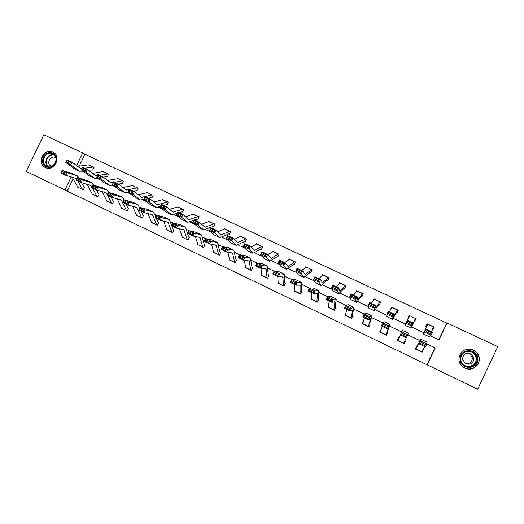 <?xml version="1.0" encoding="UTF-8"?>
<svg xmlns="http://www.w3.org/2000/svg" width="524" height="524" viewBox="0 0 524 524"><rect width="100%" height="100%" fill="white"/><g stroke="black" fill="none" stroke-linecap="round" stroke-linejoin="round"><path stroke-width="0.79" d="M52.754 151.999L53.153 152.202C61.976 156.545 53.979 172.16 45.3 167.529L45.097 167.425C36.097 163.239 43.964 147.395 52.754 151.999M473.316 350.15L475.032 351.159C485.113 357.794 475.517 373.678 464.86 367.999L463.95 367.514C452.913 361.455 462.135 344.34 473.316 350.15M438.771 339.834L447.051 322.948L497.8 346.633L477.646 389.214L427.178 364.868L435.234 347.871L426.936 343.921M73.118 178.881L67.249 191.116L427.178 364.868M67.249 191.116L26.2 171.433L43.8 134.786L82.707 152.942L76.635 165.597M399.006 337.81L397.906 340.115L397.31 340.41L397.873 340.679M405.307 340.823L404.214 343.135L403.808 342.945M413.246 323.125L415.473 318.337L416.049 318.605L414.563 321.317M415.178 320.026L414.779 319.837M409.015 317.125L408.242 318.343M427.001 364.645L434.999 347.779L426.936 343.941M420.196 340.731L407.777 334.823L408.451 333.271L402.55 330.467M402.104 333.369L401.541 334.554L405.818 336.591L406.382 335.399L402.104 333.369L401.672 331.934L407.77 334.836L406.362 337.81L400.271 334.901L401.672 331.934L389.522 326.131L401.692 331.902M383.188 324.356L382.631 325.535L386.856 327.552L387.413 326.367L383.188 324.356L382.802 322.954L388.828 325.823L387.433 328.777L381.413 325.902L382.802 322.954L371.529 317.57M364.173 314.066L353.746 309.108L364.2 314.053M345.742 305.296L336.153 300.73M327.526 296.623L318.756 292.451M309.514 288.056L301.549 284.263M291.711 279.58L284.532 276.161L291.77 279.58M274.111 271.203L267.699 268.15M256.708 262.917L251.048 260.225M239.501 254.73L234.575 252.385L239.573 254.736M222.484 246.627L218.279 244.629M205.657 238.617L202.159 236.953M189.013 230.698L186.203 229.361M172.553 222.864L170.418 221.849M156.27 215.109L154.803 214.414M140.17 207.445L139.345 207.052M415.296 348.663L415.729 349.239L419.672 342.152L419.351 344.006L420.765 341.026L421.047 339.257L415.152 348.964L422.069 352.279L423.399 349.475L423.078 349.318M400.447 334.987L397.873 340.685L404.148 343.685L405.471 340.901L404.921 340.639M399.144 337.875L398.626 337.626L397.31 340.41M386.522 334.987L385.861 334.921L386.424 335.196L387.74 332.419L387.19 332.098L390.098 324.546L388.828 325.823L387.413 326.367M381.249 329.314L379.658 331.954L380.221 332.223L382.324 326.341M368.942 326.694L368.339 326.524L368.896 326.793L370.206 324.035L369.643 323.767L371.948 315.92L370.108 316.909L368.719 319.85L362.772 317.013L364.154 314.079L366.204 313.188M363.558 320.858L362.208 323.583L362.759 323.852L364.409 317.793M351.591 318.415L351.008 318.219L351.558 318.481L352.862 315.743L352.311 315.481M345.892 313.319L344.943 315.31L345.486 315.572L346.685 309.337M334.43 310.215L333.86 309.998L334.41 310.267L335.707 307.536L335.15 307.208L336.257 298.955L333.31 299.401L331.954 302.309L326.138 299.531L327.493 296.63L330.664 296.296M328.561 305.656L327.86 307.13L328.397 307.385M316.902 301.876L317.446 302.132L318.736 299.42L318.173 299.093L318.716 290.61L315.232 290.794L313.889 293.689L308.138 290.944L309.481 288.056L313.195 287.984M311.511 297.887L310.968 299.027L311.492 299.283M300.678 294.056L300.121 293.833L300.665 294.088L301.942 291.396L301.385 291.062L301.366 282.364L297.357 282.285L296.027 285.167L290.342 282.456L291.672 279.58L295.916 279.77M294.691 290.093L294.252 291.017L294.77 291.265L294.698 284.532M284.067 286.104L283.523 285.875L284.054 286.13L285.331 283.451L284.768 283.117L284.204 274.203L279.685 273.875L278.368 276.738L272.749 274.059L274.065 271.196L278.827 271.648M278.08 282.331L277.72 283.091L278.224 283.34M267.64 278.237L267.102 278.008L267.626 278.257L268.897 275.591L268.367 275.336M261.666 274.609L261.358 275.251L261.856 275.493L260.972 268.412M251.382 270.45L250.852 270.214L251.376 270.469L252.64 267.816L252.07 267.482L250.439 258.155L244.937 257.336L243.64 260.173L238.151 257.553L239.442 254.716L245.206 255.666M245.429 266.945L245.167 267.495L245.664 267.731M235.296 262.74L234.772 262.511L235.289 262.76L236.547 260.12L235.977 259.786L233.835 250.262L227.855 249.201L226.571 252.024L221.141 249.437L222.425 246.614L228.667 247.8M229.374 259.341L229.145 259.812L229.636 260.048M219.379 255.116L218.862 254.887L219.373 255.129L220.624 252.502L220.054 252.168L217.408 242.448L210.962 241.164L209.692 243.974L204.321 241.407L205.591 238.603L212.305 240.025M213.491 251.802L213.294 252.214L213.772 252.444M203.626 247.564L203.109 247.335L203.62 247.577L204.864 244.97L204.353 244.721M197.777 244.335L198.079 244.924M188.037 240.097L187.527 239.868L188.031 240.11L189.269 237.51L188.699 237.176L185.732 227.881L185.077 227.082L177.734 225.346L176.483 228.13L171.23 225.621L172.475 222.844L180.112 224.717M182.228 236.94L182.542 237.477M172.108 232.479L172.599 232.715L173.837 230.128L173.261 229.794L171.879 225.936M166.842 229.61L167.169 230.108M157.338 225.386L156.833 225.156L157.331 225.392L158.556 222.824L158.058 222.582M151.619 222.353L148.03 213.648M141.729 217.918L142.214 218.148L143.438 215.593L142.856 215.259L141.153 211.27M136.548 215.161L136.888 215.593M127.253 210.969L126.769 210.746L127.253 210.976L128.465 208.434L127.889 208.1L126.022 204.052M121.627 208.041L121.974 208.447M112.444 203.869L111.959 203.646L112.437 203.882L113.649 201.347L113.164 201.118M106.863 200.993L107.21 201.373M97.778 196.841L97.3 196.624L97.772 196.854L98.977 194.332L96.22 189.832M87.043 184.356L92.244 194.004L97.3 196.624L92.597 194.371M83.257 189.885L82.785 189.668L83.257 189.891L84.456 187.389L83.991 187.166M77.775 187.094L78.128 187.435M446.723 323.059L84.947 154.22L79.222 166.147M432.392 329.714L432.7 329.858L434.029 327.055L433.453 326.786L431.632 331.79M426.687 324.644L427.663 324.068L427.086 323.793L425.763 326.59L426.326 326.911L423.503 334.037L426.326 329.288L432.503 332.203L431.095 335.19L429.477 336.866L423.516 334.043M415.401 318.494L409.185 315.382L407.869 318.166L408.379 318.402M416.049 318.605L414.726 321.395L414.176 321.133M398.266 310.254L397.696 309.985L393.917 316.522L394.349 314.21L392.941 317.151L392.561 319.391L396.38 312.756L396.95 313.024L398.266 310.254M397.952 310.915L397.696 309.985L391.48 307.064L390.426 309.953M380.679 301.994L379.985 301.857L375.767 307.948L375.603 305.368L374.202 308.295L374.418 310.798L378.767 304.523L379.369 304.745L380.679 301.994M379.985 301.857L373.966 298.837L372.669 301.595M363.283 293.82L362.569 293.676L357.813 299.473L357.073 296.63L355.672 299.538L356.477 302.302L361.377 296.335L361.979 296.558L363.283 293.82M356.641 290.702L362.713 293.551L356.641 290.702L355.75 292.569M346.076 285.737L345.336 285.58L340.069 291.089L338.759 287.997L337.364 290.879L338.655 293.833L344.176 288.233L344.779 288.462L346.076 285.737M340.024 282.894L339.506 282.652L338.851 284.021M329.052 277.74L328.293 277.569L322.515 282.796L320.655 279.462L319.26 282.325L321.088 285.521L327.153 280.222L327.762 280.451L329.052 277.74M323.059 274.93L322.555 274.687L322.044 275.755M312.212 269.834L311.433 269.65L305.158 274.596L302.761 271.019L301.366 273.869L303.848 277.386L310.319 272.297L310.928 272.526L312.212 269.834M311.433 269.65L305.78 266.808L305.374 267.666M295.51 262.092L294.75 261.817L287.99 266.487L285.063 262.675L283.674 265.504L286.687 269.264L293.663 264.45L294.272 264.686L295.549 262.007L295.019 261.758M294.75 261.817L289.189 259.02L288.848 259.727M279.063 254.258L278.251 254.061L271.013 258.47L267.574 254.428L266.179 257.238L269.716 261.227L277.183 256.695L277.792 256.924L279.063 254.258M273.246 251.527L272.768 251.304L272.487 251.9M262.753 246.601L261.921 246.391L254.219 250.538L250.276 246.273L248.887 249.064L252.935 253.282L260.873 249.011L261.489 249.247L262.753 246.601M261.921 246.391L256.524 243.673L256.282 244.177M244.819 241.4L245.356 241.656L246.614 239.016L246.103 238.774M246.588 239.075L240.451 236.121L240.241 236.56M230.645 231.516L229.767 231.287L221.174 234.929L216.255 230.226L214.873 232.983L219.903 237.647L228.772 233.901L229.394 234.136L230.645 231.516M229.767 231.287L224.547 228.647L224.364 229.027M214.814 224.141L213.949 223.853L204.91 227.246L199.526 222.34L198.144 225.078L203.653 229.951L212.973 226.46L213.589 226.702L214.84 224.089L214.336 223.853M213.949 223.853L208.801 221.252L208.644 221.587M197.43 219.091L197.954 219.34L199.192 216.739L198.288 216.491L188.83 219.654L182.981 214.539L181.599 217.257L187.579 222.34L193.959 220.309M198.288 216.491L193.081 214.224M179.077 212.698L181.854 211.807L182.476 212.05L183.714 209.469L182.784 209.214L172.913 212.135L166.612 206.823L165.237 209.521L171.381 214.643L172.534 214.794L177.06 213.347M182.784 209.214L177.682 206.947M163.645 205.421L166.54 204.596L167.163 204.838L168.387 202.271L167.903 202.041L157.167 204.694L150.427 199.186L149.052 201.871L155.621 207.183L156.84 207.366L160.396 206.351M162.944 199.716L162.427 199.749M148.371 198.216L151.37 197.456L151.999 197.699L153.224 195.144L152.261 194.869L141.585 197.338L134.413 191.64L133.044 194.306L140.36 199.985L143.956 199.343M152.261 194.869L147.336 192.622M133.253 191.09L136.987 190.638L138.205 188.09L137.229 187.808L129.762 189.439M137.229 187.808L132.389 185.575M118.293 184.035L122.131 183.642L123.343 181.114L122.871 180.891M118.044 178.625L107.675 180.426M103.3 177.079L107.42 176.712L108.625 174.197L108.16 173.981M108.612 174.23L103.005 171.558L92.597 173.359M88.379 170.202L92.859 169.861L94.058 167.353L93.036 167.045L84.823 168.25M88.857 164.909L88.438 164.863M84.947 154.22L82.707 152.942M430.433 335.891L438.994 339.938L447.051 322.948M82.137 171.152L84.593 172.311M96.999 178.18L99.881 179.542M112.018 185.28L115.332 186.845M127.188 192.452L130.941 194.234M142.515 199.703L146.72 201.694M158.006 207.032L162.676 209.24M173.654 214.434L178.795 216.864M189.472 221.914L195.092 224.573M205.46 229.479L211.572 232.368M221.613 237.117L228.228 240.247M237.948 244.846L245.068 248.212M254.454 252.653L262.098 256.269M271.137 260.546L279.318 264.41M288.01 268.524L296.735 272.65M305.06 276.587L314.341 280.982M322.306 284.742L332.157 289.405M339.735 292.988L350.17 297.927M357.368 301.326L368.392 306.547M375.191 309.763L386.823 315.265M393.223 318.291L405.471 324.081M411.497 326.93L423.962 332.825M71.199 176.942L64.884 190.101M420.202 340.711L407.783 334.803M382.834 322.928L371.536 317.551M345.774 305.289L336.159 300.711M327.566 296.623L318.756 292.431M309.566 288.049L301.549 284.237M274.176 271.209L267.699 268.124M256.78 262.924L251.048 260.199M222.562 246.64L218.272 244.603M205.742 238.636L202.153 236.927M189.105 230.717L186.197 229.329M172.651 222.883L170.411 221.816M156.375 215.135L154.79 214.382M140.275 207.478L139.332 207.026M434.029 327.055L433.276 327.303M421.597 351.846L422.069 352.279M404.214 343.135L404.148 343.685M409.185 315.382L408.851 317.053M380.26 332.065L379.658 331.954M391.48 307.064L391.775 307.726M362.752 323.753L362.208 323.583M373.966 298.837L374.333 299.289M345.46 315.5L344.943 315.31M328.365 307.319L327.86 307.13M339.506 282.652L339.893 282.973M311.452 299.224L310.968 299.027M322.555 274.687L322.935 274.976M294.724 291.213L294.252 291.017M305.78 266.808L306.154 267.076M278.178 283.288L277.72 283.091M289.189 259.02L289.549 259.262M261.803 275.441L261.358 275.251M272.768 251.304L273.122 251.533M245.605 267.679L245.167 267.495M256.524 243.673L256.871 243.889M229.571 260.002L229.145 259.812M240.451 236.121L240.785 236.324M213.707 252.398L213.294 252.214M198.013 244.878L197.607 244.695M182.476 237.431L182.077 237.254M167.097 230.062L166.711 229.892M151.881 222.772L151.495 222.602M136.816 215.554L136.443 215.384M121.902 208.408L121.535 208.238M107.138 201.334L106.778 201.17M92.525 194.325L92.172 194.168M78.056 187.396L77.709 187.238M426.012 326.059L426.412 325.81L426.019 326.714M427.663 324.068L424.879 331.148L426.326 329.288L426.936 330.493L426.366 331.692L430.702 333.736L431.265 332.537L426.936 330.493M430.702 333.736L431.095 335.19L424.925 332.268L426.366 331.692M431.265 332.537L432.503 332.203M416.744 346.292L415.964 347.242M421.25 342.486L420.68 343.679L425.003 345.742L425.573 344.543L421.25 342.486L420.765 341.026L426.936 343.96L427.008 342.093M425.573 344.543L426.936 343.96L425.514 346.947L419.351 344.006L420.68 343.679M421.493 351.997L424.689 346.554M425.514 346.947L425.003 345.742M460.216 359.588C458.683 348.617 477.102 347.419 477.829 358.501C479.375 369.551 460.865 370.638 460.216 359.588M477.122 358.521C476.82 356.104 475.661 354.145 473.644 352.659C468.299 348.519 459.882 353.052 460.819 359.529C461.153 362.169 462.476 364.239 464.781 365.732C470.172 369.354 478.032 364.776 477.122 358.521M468.77 353.215L469.943 353.844L472.373 357.912C472.078 362.222 469.72 364.082 465.299 363.499M473.965 358.416L471.469 354.25C466.268 352.18 463.275 353.805 462.496 359.123L465.233 363.459C470.362 365.287 473.27 363.604 473.965 358.416M458.919 359.719C459.351 363.008 461.015 365.575 463.91 367.416C470.604 371.83 480.266 366.145 479.139 358.416C478.772 355.449 477.357 353.038 474.901 351.191C470.028 348.237 465.548 348.578 461.461 352.213M52.649 153.25C60.705 156.643 53.926 170.765 46.204 166.671C38.193 163.239 44.926 149.216 52.649 153.25M46.688 166.291C53.638 169.999 60.024 157.488 52.95 154.023L52.649 153.873C45.627 150.185 39.326 162.84 46.512 166.206L46.688 166.291M55.852 157.77L55.321 157.469C50.37 154.868 45.922 163.77 50.985 166.154L51.549 166.396M53.979 152.733L53.12 152.255C44.396 147.683 36.588 163.403 45.523 167.562L46.387 167.942M413.312 323.151L410.914 328.076L405.013 325.28L407.207 320.275L413.312 323.151L412.041 323.472L407.764 321.448L407.2 322.633L411.478 324.657L412.041 323.472M409.676 315.808L407.397 320.361M411.478 324.657L411.91 326.118L405.805 323.229L407.2 322.633M407.207 320.275L407.764 321.448M396.76 312.933L397.29 312.304M392.483 315.684L393.046 314.505L388.815 312.507L388.251 313.686L392.483 315.684L392.941 317.151L386.909 314.302L386.705 316.581L392.548 319.385M388.251 313.686L386.909 314.302L388.317 311.367L394.349 314.21L393.046 314.505M397.696 309.985L392.037 307.326L389.286 311.826M388.317 311.367L388.815 312.507M401.672 331.934L402.537 330.48L408.445 333.29M403.578 343.416L406.296 337.777M407.77 334.836L406.382 335.399M401.541 334.554L400.271 334.901M406.362 337.81L405.818 336.591M382.802 322.954L384.256 321.769L390.098 324.546L384.236 321.782M387.184 333.591L387.544 332.327M380.221 332.223L385.861 334.921L388.736 327.408L387.433 328.777L386.856 327.552M382.631 325.535L381.413 325.902M380.529 302.309L380.116 301.726M373.71 306.822L374.274 305.649L370.088 303.678L369.531 304.844L373.71 306.822L374.202 308.295L368.241 305.472L368.601 308.014L374.391 310.784M369.531 304.844L368.241 305.472L369.643 302.558L375.603 305.368L374.274 305.649M374.385 299.224L371.378 303.376M369.643 302.558L370.088 303.678M363.184 294.029L362.726 293.558M355.154 298.058L355.717 296.892L351.584 294.94L351.021 296.106L355.154 298.058L355.672 299.538L349.783 296.754L350.772 299.604L356.438 302.289M351.021 296.106L349.783 296.754L351.178 293.853L357.073 296.63L355.717 296.892M362.569 293.676L357.027 291.069L353.667 295.025M351.178 293.853L351.584 294.94M346.004 285.888L340.03 282.894L336.153 286.766M336.814 289.392L337.377 288.239L333.29 286.314L332.727 287.466L336.814 289.392L337.364 290.879L331.535 288.128L333.002 291.161L338.687 293.885M332.727 287.466L331.535 288.128L332.937 285.252L338.759 287.997L337.377 288.239M332.937 285.252L333.29 286.314M362.759 323.852L368.339 326.524L370.599 318.769L368.719 319.85L368.11 318.612L368.667 317.439L364.488 315.448L363.938 316.62L368.11 318.612M364.488 315.448L364.154 314.079L370.108 316.909L368.667 317.439M363.938 316.62L362.772 317.013M346.01 306.645L345.46 307.817L349.587 309.782L350.137 308.61L346.01 306.645L345.716 305.302L351.604 308.105L350.229 311.027L344.347 308.223L345.716 305.302L348.336 304.693M350.137 308.61L354.001 307.385L352.305 315.481M345.493 315.572L351.008 318.219L352.665 310.221L350.229 311.027L349.587 309.782M345.46 307.817L344.347 308.223M328.371 307.156L333.86 309.998L328.404 307.385L329.164 300.979M333.834 309.776L334.934 301.772L331.954 302.309L331.279 301.051L331.823 299.885L327.742 297.94L327.205 299.106L331.279 301.051M327.742 297.94L327.493 296.63L333.31 299.401L331.823 299.885M327.205 299.106L326.138 299.531M317.465 302.093L311.505 299.289L311.839 292.706M316.902 301.87L317.393 293.42L313.889 293.689L313.182 292.425L313.725 291.265L309.691 289.34L309.153 290.499L313.182 292.425M309.691 289.34L309.481 288.056L315.232 290.794L313.725 291.265M309.153 290.499L308.138 290.944M294.783 291.272L300.121 293.833L300.056 285.154L296.027 285.167L295.294 283.89L295.824 282.737L291.842 280.838L291.305 281.991L295.294 283.89M291.842 280.838L291.672 279.58L297.357 282.285L295.824 282.737M291.305 281.991L290.342 282.456M278.126 283.078L283.523 285.875L278.244 283.346L277.746 276.443M283.418 285.613L282.901 276.98L278.368 276.738L277.602 275.46L278.133 274.307L274.19 272.434L273.666 273.58L277.602 275.46M274.19 272.434L274.065 271.196L279.685 273.875L278.133 274.307M273.666 273.58L272.749 274.059M256.747 264.122L256.223 265.262L260.114 267.122L260.644 265.976L256.747 264.122L256.655 262.91L262.216 265.557L260.906 268.406L255.352 265.76L256.655 262.91L261.928 263.611M268.373 275.342L267.227 266.133L262.216 265.557L260.644 265.976M261.876 275.5L267.102 278.008L266.172 269.336L265.943 268.897L260.906 268.406L260.114 267.122M256.223 265.262L255.352 265.76M245.514 267.45L250.852 270.214L245.677 267.738L244.348 260.264M250.695 269.932L249.162 260.906L243.64 260.173L242.828 258.876L243.346 257.736L239.494 255.902L238.97 257.035L242.828 258.876M239.494 255.902L239.442 254.716L244.937 257.336L243.346 257.736M238.97 257.035L238.151 257.553M229.46 259.76L234.772 262.511L229.65 260.055L227.881 252.241M234.588 262.216L232.564 252.994L226.571 252.024L225.726 250.721L226.244 249.588L222.431 247.773L221.921 248.907L225.726 250.721M222.431 247.773L222.425 246.614L227.855 249.201L226.244 249.588M221.921 248.907L221.141 249.437M213.576 252.149L218.862 254.887L213.576 252.149L211.585 244.322M218.652 254.579L216.143 245.173L209.692 243.974L208.821 242.658L209.331 241.531L205.565 239.737L205.054 240.863L208.821 242.658M205.565 239.737L205.591 238.603L210.962 241.164L209.331 241.531M205.054 240.863L204.321 241.407M197.862 244.616L203.109 247.335L197.862 244.616L195.445 236.514M188.876 231.791L188.371 232.911L192.098 234.687L192.603 233.566L188.876 231.791L188.941 230.678L194.26 233.213L192.996 236.01L187.684 233.475L188.941 230.678L196.12 232.328M204.367 244.728L201.753 235.499L201.157 234.726L194.26 233.213L192.603 233.566M202.88 247.02L199.906 237.431L192.996 236.01L192.098 234.687M188.371 232.911L187.684 233.475M182.306 237.162L187.527 239.868L182.306 237.162L179.483 228.798M187.271 239.54L183.832 229.774L176.483 228.13L175.56 226.8L176.064 225.687L172.376 223.931L171.879 225.045L175.56 226.8M172.376 223.931L172.475 222.844L177.734 225.346L176.064 225.687M171.879 225.045L171.23 225.621M172.606 232.702L166.907 229.781L163.678 221.18M156.06 216.157L155.562 217.263L159.204 219.006L159.702 217.892L156.06 216.157L156.191 215.089L161.392 217.565L160.148 220.335L154.953 217.86L156.191 215.089L164.267 217.185M159.702 217.892L161.392 217.565L169.173 219.517L171.531 224.953M172.101 232.473L167.935 222.202L160.148 220.335L159.204 219.006M155.562 217.263L154.953 217.86M139.915 208.467L139.423 209.567L143.026 211.29L143.524 210.183L139.915 208.467L140.085 207.425L145.227 209.875L143.995 212.626L138.853 210.176L140.085 207.425L148.587 209.731M158.071 222.589L156.434 218.567M143.524 210.183L145.227 209.875L153.434 212.037L155.595 216.425M151.973 222.831L156.833 225.156L152.713 215.259L152.124 214.676L143.995 212.626L143.026 211.29M139.423 209.567L138.853 210.176M142.22 218.141L136.587 215.253L132.552 206.201M123.946 200.862L123.461 201.956L127.024 203.659L127.515 202.559L123.946 200.862L124.149 199.841L129.238 202.257L128.013 205.002L122.93 202.578L124.149 199.841L133.076 202.356M127.515 202.559L129.238 202.257L137.858 204.629L139.784 208.087M141.722 217.918L136.64 207.288L128.013 205.002L127.024 203.659M123.461 201.956L122.93 202.578M121.653 208.1L126.769 210.746L121.653 208.1L117.225 198.838M108.147 193.336L107.662 194.43L111.193 196.107L111.678 195.013L108.147 193.336L108.383 192.334L113.42 194.732L112.208 197.463L107.178 195.059L108.383 192.334L117.723 195.059M111.678 195.013L113.42 194.732L122.446 197.306L124.116 199.919M126.422 210.379L121.234 199.945L112.208 197.463L111.193 196.107M107.662 194.43L107.178 195.059M106.876 201.013L111.959 203.646L106.876 201.013L102.056 191.561M92.519 185.889L92.041 186.976L95.532 188.64L96.01 187.553L92.519 185.889L92.787 184.913L97.765 187.284L96.567 190.002L91.589 187.625L92.787 184.913L102.527 187.834M113.177 201.124L111.042 196.906M96.01 187.553L97.765 187.284L107.191 190.055L108.861 192.472M107.322 194.725L105.992 192.681L96.567 190.002L95.532 188.64M111.599 203.279L107.59 195.262M92.041 186.976L91.589 187.625M328.993 277.864L328.509 277.484M318.684 280.831L319.247 279.685L315.206 277.779L314.649 278.925L318.684 280.831L319.26 282.325L313.503 279.606L315.5 282.875L321.133 285.573M314.649 278.925L313.503 279.606L314.898 276.744L320.655 279.462L319.247 279.685M323.066 274.93L328.483 277.471L323.066 274.93L318.828 278.598M314.898 276.744L315.206 277.779M312.16 269.932L311.669 269.578M300.763 272.369L301.32 271.229L297.331 269.343L296.774 270.482L300.763 272.369L301.366 273.869L295.674 271.177L298.189 274.681L303.776 277.353M296.774 270.482L295.674 271.177L297.069 268.334L302.761 271.019L301.32 271.229M306.068 267.129L301.7 270.522M297.069 268.334L297.331 269.343M283.045 263.998L283.602 262.865L279.659 261.004L279.096 262.138L283.045 263.998L283.674 265.504L278.048 262.845L281.074 266.572L286.608 269.225M279.096 262.138L278.048 262.845L279.436 260.022L285.063 262.675L283.602 262.865M289.445 259.321L284.748 262.531M279.436 260.022L279.659 261.004M279.03 254.337L278.539 254.009M265.53 255.725L266.087 254.599L262.183 252.758L261.627 253.885L265.53 255.725L266.179 257.238L260.618 254.605L264.142 258.555L269.624 261.188M261.627 253.885L260.618 254.605L262.007 251.802L267.574 254.428L266.087 254.599M273.253 251.527L278.499 253.996L273.253 251.527L267.823 254.723M262.007 251.802L262.183 252.758M262.721 246.666L262.229 246.352M248.206 247.544L248.762 246.431L244.904 244.61L244.348 245.723L248.206 247.544L248.887 249.064L243.385 246.457L247.393 250.629L252.83 253.236M244.348 245.723L243.385 246.457L244.767 243.673L250.276 246.273L248.762 246.431M256.721 243.948L250.97 247.033M244.767 243.673L244.904 244.61M245.763 238.8L240.614 236.383L246.051 238.754L237.601 242.691L233.167 238.204L231.785 240.975L236.331 245.422L244.826 241.407M231.077 239.455L231.634 238.348L227.816 236.547L227.265 237.654L231.077 239.455L231.785 240.975L226.342 238.407L230.829 242.789L236.213 245.37M227.265 237.654L226.342 238.407L227.724 235.636L233.167 238.204L231.634 238.348M240.614 236.383L234.326 239.389M227.724 235.636L227.816 236.547M230.619 231.569L230.128 231.274M214.146 231.457L214.696 230.357L210.923 228.575L210.366 229.676L214.146 231.457L214.873 232.983L209.489 230.436L214.44 235.027L219.779 237.588M210.366 229.676L209.489 230.436L210.871 227.691L216.255 230.226L214.696 230.357M224.678 228.896L217.873 231.791M210.871 227.691L210.923 228.575M197.391 223.545L197.948 222.451L194.214 220.689L193.657 221.783L197.391 223.545L198.144 225.078L192.825 222.562L198.223 227.351L203.522 229.892M193.657 221.783L192.825 222.562L194.201 219.831L199.526 222.34L197.948 222.451M208.912 221.482L201.609 224.259M194.201 219.831L194.214 220.689M199.172 216.785L198.688 216.504M194.673 220.054L197.437 219.091M180.826 215.724L181.383 214.637L177.688 212.895L177.138 213.982L180.826 215.724L181.599 217.257L176.339 214.768L182.182 219.759L187.435 222.274M177.138 213.982L176.339 214.768L177.715 212.056L182.981 214.539L181.383 214.637M193.304 214.152L185.522 216.785M177.715 212.056L177.688 212.895M183.695 209.508L183.21 209.233M164.444 207.982L164.995 206.901L161.34 205.179L160.789 206.26L164.444 207.982L165.237 209.521L160.036 207.059L166.311 212.246L171.518 214.742M160.789 206.26L160.036 207.059L161.405 204.367L166.612 206.823L164.995 206.901M177.852 206.895L169.619 209.377M161.405 204.367L161.34 205.179M168.374 202.31L167.896 202.035M148.24 200.332L148.79 199.258L145.174 197.548L144.624 198.622L148.24 200.332L149.052 201.871L143.904 199.441L150.611 204.812L155.772 207.281M144.624 198.622L143.904 199.441L145.279 196.762L150.427 199.186L148.79 199.258M167.831 202.009L162.564 199.709L153.879 202.035M145.279 196.762L145.174 197.548M153.204 195.183L152.733 194.915M132.205 192.76L132.755 191.692L129.179 190.002L128.635 191.07L132.205 192.76L133.044 194.306L127.948 191.895L135.068 197.45L140.19 199.906M128.635 191.07L127.948 191.895L129.317 189.236L134.413 191.64L132.755 191.692M147.427 192.603L138.316 194.764M129.317 189.236L129.179 190.002M138.192 188.129L137.72 187.867M129.146 189.577L126.166 190.055L118.575 184.166L117.206 186.819L124.948 192.694L128.334 192.197M116.348 185.267L116.898 184.206L113.361 182.542L112.811 183.603L116.348 185.267L117.206 186.819L112.169 184.435L119.695 190.173L124.764 192.609M112.811 183.603L113.531 181.789L118.575 184.166L116.898 184.206M132.448 185.562L122.917 187.559M113.531 181.789L113.361 182.542M123.33 181.14L122.354 180.819L114.625 182.306M113.118 182.594L110.662 182.706L102.907 176.778L101.538 179.411L109.693 185.47L113.014 185.083M100.66 177.859L101.204 176.804L97.706 175.154L97.163 176.208L100.66 177.859L101.538 179.411L96.554 177.053L104.473 182.968L109.509 185.385M97.163 176.208L97.916 174.427L102.907 176.778L101.204 176.804M118.051 178.625L122.354 180.819M97.916 174.427L97.706 175.154M107.623 173.896L102.933 171.695L108.068 173.935L99.645 175.245M97.287 175.638L95.545 175.566L87.397 169.468L86.034 172.088L94.602 178.324L97.857 178.029M85.137 170.529L85.681 169.481L82.222 167.85L81.678 168.898L85.137 170.529L86.034 172.088L81.102 169.756L89.414 175.841L94.405 178.232M81.678 168.898L82.465 167.143L87.397 169.468L85.681 169.481M82.465 167.143L82.222 167.85M77.061 178.527L76.583 179.608L80.034 181.252L80.513 180.171L77.061 178.527L77.356 177.564L82.288 179.909L81.096 182.614L76.17 180.269L77.356 177.564L87.495 180.688M80.513 180.171L82.288 179.909L92.1 182.876L93.809 185.214M91.936 186.839L90.803 185.457L81.096 182.614L80.034 181.252M96.914 196.245L92.61 188.109M76.583 179.608L76.17 180.269M94.045 167.385L93.586 167.13M81.646 168.715L80.591 168.505L72.057 162.23L70.701 164.837L79.661 171.25L82.858 171.04M69.777 163.278L70.321 162.23L66.902 160.619L66.358 161.661L69.777 163.278L70.701 164.837L65.814 162.525L74.506 168.78L79.458 171.158M66.358 161.661L67.177 159.931L72.057 162.23L70.321 162.23M88.864 164.916L93.501 167.09L88.399 164.863L77.676 166.363M67.177 159.931L66.902 160.619M77.755 187.061L82.785 189.668L77.755 187.061L72.188 177.236M61.76 171.237L61.288 172.311L64.707 173.942L65.179 172.861L61.76 171.237L62.087 170.3L66.967 172.619L65.782 175.311L60.908 172.986L62.087 170.3L72.613 173.614M81.495 182.732L83.984 187.16M65.179 172.861L66.967 172.619L77.021 175.723L78.901 178.036M76.694 179.084L75.973 178.376L65.782 175.311L64.707 173.942M82.379 189.275L77.781 181.035M61.288 172.311L60.908 172.986M433.446 326.779L427.669 324.068L433.453 326.786M429.516 336.853L423.536 334.017M433.407 326.956L427.617 324.232M421.041 339.277L427.021 342.12L421.047 339.257M415.833 349.069L421.61 351.833M470.264 351.218L473.08 352.528C475.078 354.001 476.231 355.94 476.526 358.344C475.858 365.09 472.104 367.645 465.266 366.007M462.351 363.492C466.799 369.44 477.299 365.562 476.205 358.344C475.006 353.215 471.751 350.897 466.439 351.375M48.057 166.743C42.863 162.859 47.789 152.982 54.024 154.783M54.43 155.176C48.247 153.119 43.243 163.141 48.614 166.828M410.927 328.05L405.019 325.253M392.555 319.352L386.705 316.581M397.598 310.129L391.932 307.47M397.952 340.502L403.663 343.24M380.273 332.026L385.919 334.731M374.385 310.752L368.601 308.014M358.036 299.283L357.702 299.119M356.418 302.243L350.707 299.538M340.325 290.912L339.873 290.702M338.655 293.833L333.002 291.161M345.336 285.58L339.853 283.006M366.145 313.182L371.922 315.926M362.778 323.642L368.365 326.321M352.246 310.359L352.678 310.562M348.264 304.673L353.975 307.392M345.48 315.356L351.008 318.002M334.417 301.863L334.987 302.132M330.572 296.27L336.225 298.955M316.791 293.46L317.498 293.8M313.083 287.951L318.671 290.61M311.439 299.04L316.843 301.634M299.361 285.154L300.2 285.554M295.785 279.731L301.307 282.357M294.691 291.017L300.042 293.578M282.122 276.934L283.091 277.399M278.676 271.596L284.139 274.196M265.072 268.812L266.172 269.336M261.758 263.552L267.161 266.12M261.731 275.224L266.965 277.733M248.206 260.775L249.437 261.358M245.022 255.594L250.367 258.136M231.529 252.823L232.879 253.465M228.471 247.728L233.756 250.236M215.03 244.957L216.504 245.664M212.089 239.94L217.322 242.429M198.707 237.182L200.299 237.942M195.891 232.237L201.065 234.7M182.562 229.486L184.271 230.298M179.863 224.619L184.979 227.049M166.586 221.875L168.407 222.739M163.999 217.08L169.069 219.484M166.907 229.781L171.826 232.139M150.781 214.342L152.713 215.259M148.312 209.62L153.322 211.997M151.672 222.477L156.538 224.816M135.146 206.888L137.183 207.858M132.782 202.238L137.74 204.589M136.587 215.253L141.401 217.558M119.668 199.513L121.81 200.535M117.415 194.928L122.321 197.26M104.361 192.216L106.601 193.284M102.206 187.703L107.066 190.009M322.81 282.639L322.247 282.377M321.088 285.521L315.5 282.875M328.293 277.569L322.869 275.021M305.485 274.458L304.817 274.144M303.717 277.294L298.189 274.681M288.351 266.369L287.578 266.002M286.536 269.159L281.074 266.572M271.399 258.365L270.528 257.952M269.546 261.116L264.142 258.555M278.251 254.061L272.997 251.592M254.638 250.452L253.668 249.987M252.738 253.157L247.393 250.629M238.06 242.619L236.986 242.114M236.114 245.291L230.829 242.789M221.652 234.87L220.486 234.32M219.674 237.503L214.44 235.027M205.428 227.206L204.163 226.617M203.404 229.8L198.223 227.351M189.367 219.628L188.018 218.986M187.304 222.183L182.182 219.759M173.483 212.122L172.042 211.447M171.381 214.643L166.311 212.246M157.763 204.701L156.237 203.98M155.621 207.183L150.611 204.812M167.444 202.002L162.564 199.709M142.207 197.358L140.596 196.592M140.032 199.801L135.068 197.45M126.815 190.088L125.118 189.282M124.601 192.498L119.695 190.173M111.579 182.889L109.804 182.051M109.333 185.267L104.473 182.968M96.501 175.769L94.648 174.898M94.222 178.114L89.414 175.841M89.204 184.992L91.549 186.112M87.154 180.544L91.962 182.83M81.58 168.728L79.648 167.811M79.268 171.034L74.506 168.78M93.036 167.045L88.399 164.863M74.205 177.846L76.648 179.012M72.26 173.464L77.021 175.723M45.097 167.425L45.588 167.66M471.469 354.25L469.943 353.844M473.644 352.659L473.08 352.528C475.072 353.995 476.205 355.934 476.493 358.337C475.792 365.077 472.052 367.632 465.26 366.007M463.91 367.416L463.373 367.141M46.885 166.383L46.512 166.206M345.506 285.469L340.03 282.894M366.171 313.175L371.948 315.92M348.296 304.673L354.001 307.385M330.618 296.27L336.257 298.955M313.129 287.958L318.716 290.61M295.844 279.737L301.366 282.364M278.742 271.609L284.204 274.203M261.83 263.565L267.227 266.133M245.101 255.614L250.439 258.155M228.549 247.747L233.835 250.262M212.181 239.966L217.408 242.448M195.983 232.263L201.157 234.726M179.961 224.645L185.077 227.082M164.11 217.113L169.173 219.517M148.423 209.652L153.434 212.037M132.9 202.277L137.858 204.629M117.54 194.974L122.446 197.306M102.337 187.743L107.191 190.055M167.824 202.009L162.951 199.716M87.292 180.59L92.1 182.876M72.404 173.516L77.159 175.776"/></g></svg>
